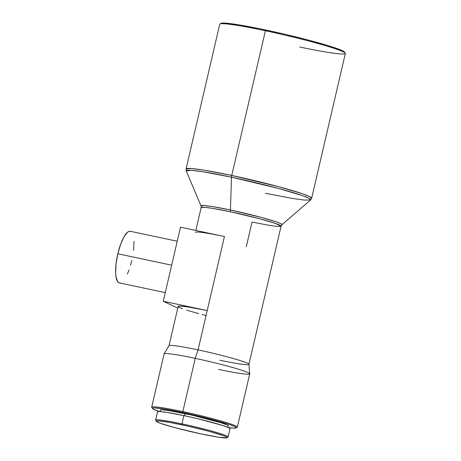 <?xml version="1.0" encoding="UTF-8"?>
<svg xmlns="http://www.w3.org/2000/svg" width="461" height="461" viewBox="0 0 461 461"><rect width="100%" height="100%" fill="white"/><g stroke="black" fill="none" stroke-linecap="round" stroke-linejoin="round"><path stroke-width="0.69" d="M177.226 241.241L130.307 231.289A26.375 7.566 102 0 0 117.82 253.769L171.653 265.19L117.82 253.769A26.375 7.566 102 0 0 119.353 282.893L165.269 292.637M345.272 53.182L344.615 52.133A63.601 4.143 -166.9 0 0 265.841 30.005L265.409 30.749A64.477 4.201 13.1 0 1 345.272 53.182A64.477 4.201 13.1 0 1 299.679 46.987M246.249 246.848L252.017 222.064L269.95 225.481L277.689 226.478L281.077 226.201A41.029 2.674 -166.9 0 0 230.212 211.737A2.933 0.841 102 0 0 230.454 209.997A41.588 2.708 13.1 0 0 201.013 205.94L203.923 205.485L211.772 206.453L230.454 209.997A2.933 0.841 -78 0 1 230.212 211.737L212.279 208.32L204.54 207.323L201.152 207.6L201.013 205.94L186.25 170.962L186.071 168.957L219.741 24.254A64.477 4.201 -166.9 0 1 265.409 30.749L265.841 30.005A63.601 4.143 -166.9 0 0 220.992 23.367L219.937 24.018A64.477 4.201 13.1 0 1 265.409 30.749L231.739 175.457L203.56 170.092L191.39 168.519L186.071 168.957A64.477 4.201 13.1 0 1 231.739 175.457A2.933 0.841 -78 0 0 231.497 177.197A63.923 4.166 -166.9 0 0 186.25 170.962L190.721 170.265L202.782 171.751L231.497 177.197L230.454 209.997L231.497 177.197A63.923 4.166 -166.9 0 1 310.628 199.907L311.671 198.19L345.347 53.482A64.477 4.201 -166.9 0 0 265.409 30.749L231.739 175.457A64.477 4.201 13.1 0 1 311.671 198.19L309.412 196.449L302.272 193.672L278.317 186.584L231.739 175.457A2.933 0.841 102 0 0 231.497 177.197L278.801 188.532L302.56 195.654L309.147 198.334L310.628 199.907L304.629 200.097L292.614 198.484L265.467 193.292M230.454 209.997A41.588 2.708 13.1 0 1 281.936 224.772L280.974 223.746L276.686 222L261.231 217.373L230.454 209.997M249.735 373.785L248.934 364.294A41.029 2.674 -166.9 0 0 198.063 349.887L195.228 358.347A43.962 2.864 13.1 0 1 249.735 373.785A43.962 2.864 13.1 0 1 218.595 369.417M236.147 427.929L237.202 427.278A43.962 2.864 -166.9 0 0 182.833 411.615L195.228 358.347L182.833 411.615A43.962 2.864 13.1 0 1 237.334 427.117L249.729 373.848A43.962 2.864 -166.9 0 0 195.228 358.347A43.962 2.864 -166.9 0 0 164.093 353.921L151.698 407.184A43.962 2.864 13.1 0 1 182.833 411.615L182.867 412.583A43.086 2.806 13.1 0 1 236.147 427.929A43.086 2.806 13.1 0 1 228.466 427.589L234.246 428.142L236.274 427.779L234.689 426.575L229.63 424.627L211.08 419.245L182.867 412.583L182.833 411.615A43.962 2.864 -166.9 0 0 151.744 407.391L152.401 408.44A43.086 2.806 13.1 0 1 182.867 412.583L165.188 409.184L154.383 407.87L152.631 408.014L152.355 408.233L153.012 408.947L159.443 411.529A43.086 2.806 13.1 0 1 152.401 408.44M227.947 427.364L228.287 425.912A34.875 2.27 -166.9 0 0 185.045 413.615L184.556 415.736L185.045 413.615A34.875 2.27 -166.9 0 0 160.347 410.1L160.007 411.552M226.95 437.771L228.005 437.114A37.22 2.426 -166.9 0 0 181.974 423.861L183.893 415.597L181.974 423.861A37.22 2.426 13.1 0 1 228.114 436.982L230.039 428.718A37.22 2.426 -166.9 0 0 183.893 415.597A37.22 2.426 -166.9 0 0 157.535 411.846L155.611 420.109A37.22 2.426 13.1 0 1 181.974 423.861L182.009 424.823A36.344 2.368 13.1 0 1 226.95 437.771A36.344 2.368 13.1 0 1 201.319 433.974L174.408 427.526L160.146 423.204L156.377 421.417L156.504 420.974L157.979 420.847L169.711 422.409L188.837 426.321L208.919 431.271L223.182 435.593L225.723 436.625L226.95 437.38L226.824 437.829L218.618 437.218L201.319 433.974A36.344 2.368 13.1 0 1 156.308 421.331A36.344 2.368 13.1 0 1 182.009 424.823L181.974 423.861A37.22 2.426 -166.9 0 0 155.651 420.282L156.308 421.331M195.383 232.384A41.029 2.674 13.1 0 1 224.444 236.516L198.063 349.887A41.029 2.674 13.1 0 1 248.928 364.351A41.029 2.674 13.1 0 1 219.868 360.22M220.727 235.744L180.499 227.192L163.263 301.252L177.762 308.121L163.263 301.252L207.208 310.576L187.685 306.917L180.084 306.087L178.153 306.438L169.003 345.756A41.029 2.674 13.1 0 1 198.063 349.887L207.208 310.576A41.029 2.674 -166.9 0 0 178.148 306.444L179.657 307.585L182.527 308.749M248.928 364.351L281.077 226.201L275.096 223.331L259.854 218.819L230.212 211.737A41.029 2.674 -166.9 0 0 201.152 207.6L195.833 230.448M229.797 428.914L229.93 428.459L228.668 427.687L222.225 425.33L197.994 418.784L183.893 415.597L166.185 412.272L159.287 411.523L157.771 411.65L157.645 412.111M228.057 426.091L228.183 425.664L227.002 424.938L220.969 422.731L191.603 415.05L168.449 410.503L161.99 409.8L160.572 409.915L160.451 410.348M164.116 353.864A43.962 2.864 13.1 0 1 195.228 358.347L198.063 349.887A41.029 2.674 -166.9 0 0 169.026 345.698L164.116 353.864M344.684 52.445L343.716 51.384L340.402 49.817L327.339 45.391L307.487 39.848L283.872 34.022L260.085 28.807L239.743 24.992L225.948 23.159L222.214 23.085L220.802 23.586M186.757 310.184L198.633 313.624M202.149 314.558L205.813 315.508M163.263 301.252L180.499 227.192L224.444 236.516L207.208 310.576L163.263 301.252M131.84 260.413L130.544 265.346M129.022 269.967L127.345 274.093M120.344 282.881L118.863 282.726L117.613 281.585L115.976 276.56L115.653 272.872L116.074 263.83L117.82 253.769L120.638 244.209L124.095 236.614L127.662 232.137L129.316 231.301L130.797 231.451M134.007 241.31L133.592 250.346M310.628 199.907L281.936 224.772L281.077 226.201"/></g></svg>
